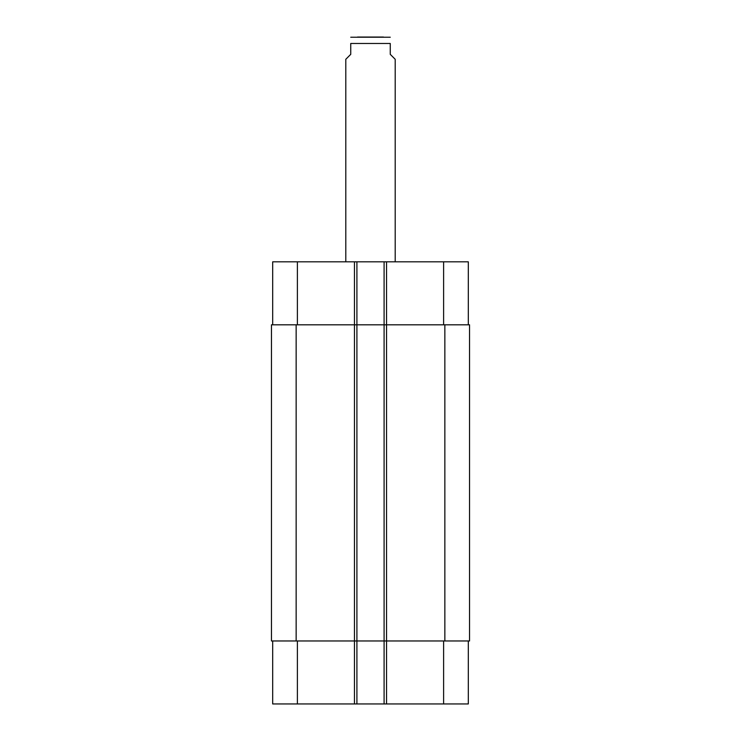 <?xml version="1.0" encoding="UTF-8"?>
<svg xmlns="http://www.w3.org/2000/svg" width="741" height="741" viewBox="0 0 741 741"><rect width="100%" height="100%" fill="white"/><g stroke="black" fill="none" stroke-linecap="round" stroke-linejoin="round"><path stroke-width="1.11" d="M395.203 261.823L395.203 59.28L390.257 54.343L390.257 43.469C390.257 34.336 390.257 34.336 390.257 43.469C390.257 34.336 390.257 34.336 390.257 43.469L350.743 43.469L350.743 54.343L345.797 59.28L345.797 261.823M350.743 43.469C350.743 34.336 350.743 34.336 350.743 43.469C350.743 34.336 350.743 34.336 350.743 43.469M350.743 37.226L390.257 37.226M383.468 37.05L357.533 37.05M272.688 640.965L272.688 703.95L468.312 703.95L468.312 640.965M272.688 324.808L272.688 261.823L468.312 261.823L468.312 324.808M356.912 703.95L356.912 324.808L271.456 324.808L271.456 640.965L469.544 640.965L469.544 324.808L356.912 324.808L356.912 261.823M384.088 703.95L384.088 261.823M469.544 640.965L469.544 324.808M297.391 324.808L297.391 261.823M354.448 703.95L354.448 261.823M386.552 703.95L386.552 261.823M443.609 324.808L443.609 261.823M297.391 640.965L297.391 703.95M443.609 640.965L443.609 703.95M444.85 640.965L444.85 324.808M296.15 640.965L296.15 324.808"/></g></svg>
